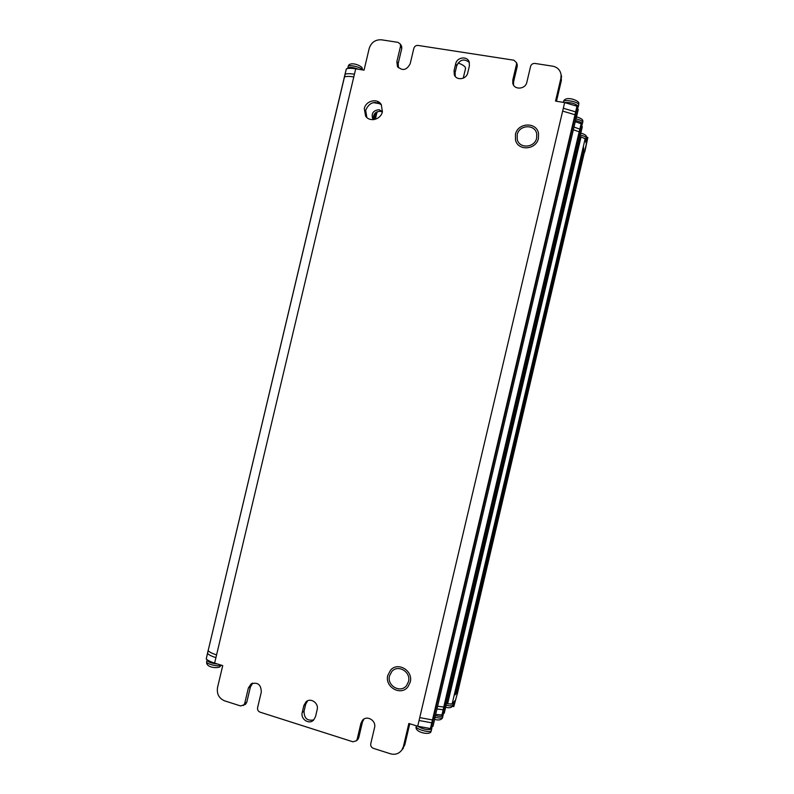 <?xml version="1.0" encoding="UTF-8"?>
<svg xmlns="http://www.w3.org/2000/svg" width="794" height="794" viewBox="0 0 794 794"><rect width="100%" height="100%" fill="white"/><g stroke="black" fill="none" stroke-linecap="round" stroke-linejoin="round"><path stroke-width="1.19" d="M373.597 119.636C372.852 114.366 375.135 111.597 380.435 111.319L382.331 112.023M380.137 103.776L373.299 102.615M382.43 111.646L379.145 109.711C373.071 110.376 370.987 113.552 372.892 119.249L373.21 119.666L372.892 119.249M387.809 675.366L390.569 670.156C397.893 661.382 413.456 670.781 410.22 682.125L408.027 686.681C401.03 696.447 384.425 687.078 387.809 675.366M515.445 134.444C517.648 122.455 536.813 121.641 538.531 133.551L538.421 138.364C536.248 149.977 517.946 151.267 515.514 140.062L515.445 134.444M400.275 44.007L401.575 46.082L401.804 48.345L400.504 46.27L400.275 44.007L397.993 42.35L381.467 39.809C375.334 39.502 371.245 42.38 369.2 48.454L364.049 70.15L355.722 68.8L354.432 74.209C350.154 73.534 347.038 73.544 345.092 74.219L344.695 76.839M579.203 134.186L580.295 134.891M444.809 705.012L446.099 704.874M579.65 132.29L444.372 706.878L443.747 707.047L444.511 706.908L442.595 715.057L444.283 712.982M579.66 132.251L579.173 131.814L443.747 707.047L437.603 706.223M574.955 117.343L576.087 118.117M433.584 717.667L434.943 717.498M433.107 719.692L432.611 719.93M578.191 109.691L576.98 106.207L564.653 102.585L555.532 101.106L560.872 78.437L561.11 74.934C560.336 70.11 557.517 67.192 552.674 66.17L534.938 63.441C532.744 63.322 531.295 64.314 530.581 66.408L526.849 82.229C525.499 89.444 514.075 90.228 512.785 83.221L513.46 84.938M400.504 46.27L396.871 61.634L397.417 66.349C402.35 71.232 406.607 70.368 410.19 63.738L413.843 48.335C414.537 46.3 415.917 45.327 418.001 45.427L513.847 60.195L516.547 62.696L516.517 64.235L512.795 80.005L512.785 83.221M208.097 650.633L206.232 658.941C207.681 660.39 210.47 661.779 214.628 663.099L222.727 665.62L217.526 687.535C216.613 693.936 218.985 698.383 224.633 700.854L240.651 705.965L245.485 704.298L246.765 702.323L250.428 686.889L252.72 683.148M432.442 719.95L430.417 728.535L417.713 726.232L408.841 723.473L403.441 746.38L402.012 749.764C399.124 753.705 395.303 755.054 390.539 753.814L373.349 748.325C371.324 747.442 370.47 745.894 370.768 743.68L374.54 727.681C376.564 720.605 366.788 714.759 362.411 720.396L360.903 723.394L357.141 739.343L356.437 740.772L352.913 741.794L260.025 712.149C258.11 711.315 257.306 709.816 257.603 707.653L261.295 692.09C261.107 684.567 257.713 681.857 251.103 683.932L248.363 688.021L244.681 703.544L243.391 705.529M382.4 111.736L381.289 104.6C377.408 97.831 365.816 100.62 364.277 108.639L365.627 116.123C369.686 122.494 380.882 119.596 382.4 111.736M408.493 681.599C411.242 671.982 398.002 664.032 391.819 671.516L389.517 675.893C386.668 685.768 400.652 693.698 406.597 685.5L408.493 681.599M536.645 138.057L536.724 133.928C535.225 123.904 519.068 124.618 517.202 134.742L517.251 139.446C519.266 148.974 534.809 147.912 536.645 138.057M302.226 712.466C300.331 719.076 309.005 724.942 313.57 720.098L315.506 716.664L317.163 709.647C319.009 703.166 310.682 697.331 306.047 701.827L303.884 705.479L302.226 712.466L304.052 711.186L305.7 704.228L307.615 700.814M469.383 65.922L469.234 62.14C467.418 55.739 456.957 57.029 455.696 63.778L454.069 70.696L454.317 74.765C456.352 80.899 466.495 79.489 467.745 72.859L469.383 65.922M208.266 650.514L208.207 650.792C209.656 652.221 212.445 653.591 216.573 654.901L214.628 663.099M344.417 77.216L208.187 650.485M456.322 693.48L584.215 150.126M584.503 151.694L584.394 152.259M585.287 149.649L587.828 137.551L586.508 137.173M579.263 144.587L581.089 136.846L585.148 138.861L586.21 143.327L587.768 137.392M465.492 68.641L465.393 67.47C464.49 65.902 462.048 64.403 458.059 62.984M455.131 694.829L583.759 148.289M454.049 696.02L583.352 146.652L454.039 696.06M583.491 147.208L454.029 696.08M457.116 694.284L453.801 706.61L455.071 700.526L452.153 703.931L447.598 703.871L449.444 696.05M457.225 694.313L584.553 151.485M366.848 117.492L365.667 110.287C369.27 102.396 374.52 100.57 381.408 104.798M456.887 692.795L584.166 150.85M455.687 694.164L583.719 149.034M435.668 714.411L442.595 715.057M430.417 728.535L433.038 726.063M244.959 704.615L245.485 704.298M401.685 750.231L404.781 744.891L409.764 723.761M357.33 739.948L358.699 737.904L362.451 722.044L363.91 719.116M313.789 719.87C307.298 721.19 304.052 718.292 304.052 711.186M457.066 694.452L457.433 691.703M446.129 704.784L444.511 706.908M434.963 717.409L432.472 719.95M355.722 68.8C351.434 68.135 348.318 68.145 346.373 68.84L344.318 77.028M581.089 136.846L579.898 136.558M582.26 126.901L581.129 123.735L575.253 121.671M578.231 109.512L576.067 118.207M576.246 117.939L575.005 114.723L432.462 719.93M581.129 123.735L579.223 131.824L580.265 134.99M561.05 74.447L561.388 80.412L556.475 101.255M513.519 85.037L513.559 81.951L517.261 66.259L516.983 63.907M401.575 46.082L401.248 45.566M401.804 48.345L398.181 63.619L398.489 67.798M455.25 76.383L455.111 72.661L456.739 65.783C459.944 59.451 464.143 58.349 469.333 62.478M573.347 129.779L579.173 131.814M417.713 726.232L562.648 111.1L574.965 114.733L575.65 111.875L563.323 108.262L564.653 102.585M419.748 717.627L432.432 719.93M562.648 111.1L563.323 108.262M354.432 74.209L216.573 654.901M353.787 76.919C349.529 76.254 346.432 76.264 344.497 76.929M584.702 152.111L585.297 149.59M377.11 111.746L375.324 119.289M373.974 119.586L375.622 112.659M377.815 103.379L377.964 102.754M377.666 102.674L377.507 103.329M375.215 113.016L373.646 119.626M373.557 119.527L375.066 113.165M377.398 103.309L377.557 102.644M375.016 102.386L374.897 102.883M587.332 138.573L586.409 138.414M585.148 138.851L452.143 703.931M448.243 695.772L449.424 696.05L579.243 144.577M578.072 144.31L579.243 144.587M215.928 657.64C211.77 656.32 208.971 654.951 207.522 653.512L208.167 650.802M250.428 686.889L248.363 688.021M446.119 705.241C449.722 706.055 451.985 706.104 452.917 705.38L453.94 705.33M444.243 713.131L446.149 705.042M436.958 708.953L443.151 709.776L441.871 715.215M443.161 709.776L443.796 707.057M435.003 717.726L432.998 726.232M433.196 719.771L431.182 728.356M419.073 720.495L431.767 722.818M403.441 746.38L404.781 744.891M362.451 722.044L360.903 723.394M357.141 739.343L358.699 737.904M305.7 704.228L303.884 705.479M244.681 703.544L246.765 702.323M206.232 658.941L207.522 653.512M345.092 74.219L346.373 68.84M576.98 106.207L575.65 111.875M577.575 106.724L575.571 115.219M581.694 124.221L579.799 132.29M580.404 134.762L582.29 126.742M579.858 129.124L573.983 127.07M561.388 80.412L560.872 78.437M454.069 70.696L455.111 72.661M456.739 65.783L455.696 63.778M517.261 66.259L516.517 64.235M512.795 80.005L513.559 81.951M396.871 61.634L398.181 63.619M217.715 664.062C211.273 663.318 207.74 661.968 207.095 659.993L207.174 659.774M207.055 660.191L206.698 661.69C205.368 663.705 217.903 667 220.772 665.372L221.159 665.134M431.857 728.634L431.688 729.051C427.797 730.272 423.053 729.309 417.446 726.143M416.393 725.815L416.255 726.401C414.696 728.832 429.693 733.269 431.271 730.827L431.44 730.411M443.171 715.424L443.022 715.781C441.93 716.615 439.39 716.545 435.4 715.573M434.993 717.27C438.983 718.242 441.533 718.312 442.625 717.478L442.774 717.111M347.752 68.463L347.762 68.353C349.132 66.835 352.804 67.153 358.779 69.296M362.491 69.892L362.312 69.614C360.407 66.815 347.901 64.225 348.159 66.676L347.812 68.145M564.554 102.565C570.946 102.277 575.531 103.548 578.32 106.366L578.737 104.629C578.31 101.622 563.115 98.972 563.403 101.91L563.293 102.357M578.697 105.096L578.796 103.667C580.265 100.808 565.11 95.032 563.462 101.662M575.521 120.539C579.471 121.442 581.764 122.524 582.389 123.795L582.359 124.201M582.756 122.534L582.786 122.137C582.141 120.837 579.858 119.755 575.918 118.862M584.761 138.345L586.051 139.942M586.429 138.345L586.448 137.977C585.903 136.866 583.838 135.883 580.255 135.03M453.424 703.454L450.982 704.278M446.089 704.923L580.305 134.841M434.933 717.558L576.107 118.058M575.461 115.199L433.097 719.741M208.157 650.604L344.368 77.078M585.297 149.609L584.702 152.13M373.587 119.606L375.125 113.105M377.448 103.319L377.607 102.654M465.582 68.284L463.23 78.189M584.553 151.555L457.275 692.378M251.103 683.932L252.214 683.336M452.54 706.233L453.801 706.61M444.273 713.091L446.178 705.003M433.028 726.182L435.033 717.677M402.012 749.764L403.352 748.266M362.411 720.396L363.851 719.156M356.437 740.772L358.005 739.333M307.338 700.953L306.047 701.827M587.838 137.62L585.158 149.004M576.246 117.998L578.231 109.572M580.414 134.811L582.3 126.802M455.041 76.105L454.317 74.765M516.547 62.696L517.281 64.741M561.626 76.929L561.11 74.934M397.417 66.349L398.112 67.381M221.248 665.164L219.62 667.039C215.214 668.528 205.894 667.079 206.648 661.888M416.195 726.639C414.299 732.485 430.388 735.621 431.033 731.492L431.837 727.592M434.636 719.374C438.417 720.466 441.007 720.049 442.397 718.104L443.141 714.421M348.209 66.468C348.923 61.644 358.888 64.264 361.975 67.559L362.669 69.922M576.523 116.857C581.019 118.177 583.124 119.636 582.836 121.214L581.903 125.075M580.821 133.094C584.831 134.255 586.726 135.595 586.508 137.114L585.605 140.776M445.652 707.236C449.017 708.208 451.369 707.782 452.699 705.975L453.384 702.491M366.649 117.314L365.627 116.123M410.677 724.039L409.694 724.068M577.814 107.756L578.34 106.604"/></g></svg>
